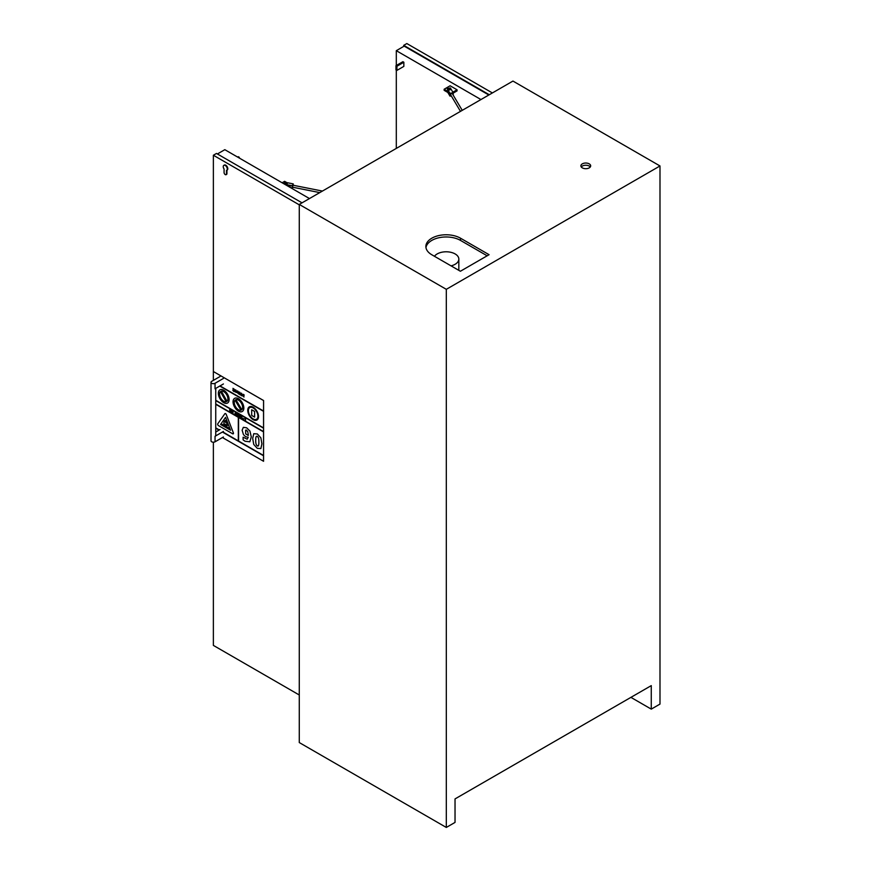 <?xml version="1.0" encoding="UTF-8"?>
<svg xmlns="http://www.w3.org/2000/svg" width="871" height="871" viewBox="0 0 871 871"><rect width="100%" height="100%" fill="white"/><g stroke="black" fill="none" stroke-linecap="round" stroke-linejoin="round"><path stroke-width="1.31" d="M446.311 827.45L299.276 742.56L299.276 204.435L446.311 289.324L446.311 827.45L455.032 822.409L455.032 798.914L651.268 685.619L651.268 709.125L630.909 697.366M651.268 709.125L659.989 704.084L659.989 165.958L512.954 81.068L299.276 204.435M425.963 247.582A20.283 11.715 180 0 1 439.289 237.663A20.283 11.715 180 0 1 460.498 240.407L487.161 255.802M581.262 166.971A4.899 2.831 180 0 1 589.242 166.078A4.899 2.831 180 0 1 590.298 166.971M460.389 271.251L431.809 254.757A20.283 11.715 180 0 1 425.865 246.482A20.283 11.715 180 0 1 438.396 235.66A20.283 11.715 180 0 1 460.498 238.197L489.077 254.691L460.389 271.251M451.036 265.862A12.684 7.316 0 0 0 458.832 259.101A12.684 7.316 0 0 0 448.641 251.926A12.684 7.316 0 0 0 434.455 256.281M589.242 163.868A4.899 2.831 180 0 1 590.68 165.871A4.899 2.831 180 0 1 587.653 168.484A4.899 2.831 180 0 1 582.318 167.863A4.899 2.831 180 0 1 580.881 165.871A4.899 2.831 180 0 1 583.908 163.247A4.899 2.831 180 0 1 589.242 163.868M446.311 289.324L659.989 165.958M480.944 99.544L396.305 50.681L396.305 65.499M396.305 70.028L396.305 148.418M395.967 65.695L402.903 61.699L403.85 62.244L403.85 66.392L396.926 70.388L396.926 66.25L395.967 65.695L395.967 69.843L396.926 70.388M448.554 91.782L444.145 89.234L450.122 85.783L457.046 89.789L457.046 90.889L453.192 93.11M403.85 62.244L396.926 66.25M488.816 94.993L404.177 46.13L396.305 50.681M403.719 46.392L403.719 45.346L489.273 94.732M492.387 92.947L406.833 43.55L403.719 45.346M448.685 89.789A1.013 0.588 180 0 1 450.122 89.789A1.013 0.588 0 0 0 448.685 89.789M444.145 89.234L444.145 90.334L449.338 93.339M457.046 89.789L452.866 92.195M309.455 198.555L224.816 149.681L217.391 153.971M239.307 158.054L238.349 156.693L237.652 157.096M238.61 157.651L239.307 157.248M224.097 165.24A2.874 1.655 60 0 1 224.315 165.065A2.874 1.655 60 0 1 227.189 166.731A2.874 1.655 60 0 1 227.189 170.052A2.874 1.655 60 0 1 226.939 170.15L226.939 173.634A1.688 0.98 60 0 1 226.591 174.407A1.688 0.98 60 0 1 226.318 174.483M226.471 170.422A2.874 1.655 -120 0 0 226.71 170.324A2.874 1.655 -120 0 0 226.71 167.003A2.874 1.655 -120 0 0 223.836 165.348A2.874 1.655 -120 0 0 224.076 169.039L224.076 172.534A1.688 0.98 -120 0 0 224.816 174.233A1.688 0.98 -120 0 0 226.112 174.679A1.688 0.98 -120 0 0 226.471 173.906L226.471 170.422M220.069 376.512L211.707 381.346A2.363 1.372 0 0 0 211.011 382.304A2.363 1.372 0 0 0 212.47 383.567A2.363 1.372 0 0 0 215.05 383.273L215.05 388.793L223.422 383.959M223.422 431.45L215.05 436.273A2.363 1.372 0 0 0 215.747 435.315L215.747 388.39M223.422 436.97L215.05 441.804A2.363 1.372 180 0 1 212.47 442.098A2.363 1.372 180 0 1 211.011 440.835L211.011 382.304M223.422 378.439L215.05 383.273M220.069 429.512L215.747 432.016M263.565 411.036L220.025 385.918L263.565 411.036L263.565 400.54L213.373 371.536L213.373 155.245L216.487 153.448L302.03 202.834M213.373 442.196L213.373 645.4L299.276 694.993M299.276 204.837L213.373 155.245M287.005 183.955A1.013 0.588 0 0 0 285.568 183.955A1.013 0.588 0 0 1 287.005 183.955M286.842 182.627L284.61 181.331L282.128 182.768M289.063 186.775L290.119 186.165M449.066 88.82A1.013 0.588 180 0 1 449.403 89.953A1.013 0.588 180 0 1 449.066 88.82M453.192 95.146L453.192 92.751L450.002 93.382L447.139 88.581L449.338 93.099L449.338 94.21L448.554 92.881M447.139 88.581L450.34 87.949L453.192 92.751M450.002 93.382L450.002 96.137L447.803 92.446M450.002 96.137L451.276 95.886M460.476 111.357L450.721 94.961A1.013 0.784 -30.8 0 1 452.474 93.926L462.24 110.345M285.329 183.356A1.013 0.588 180 0 1 287.299 183.541A1.013 0.588 180 0 1 285.329 183.356M286.897 185.523L290.217 186.187L290.119 187.265M283.968 183.835L284.915 182.235L293.233 183.89L292.133 185.73L291.992 188.474M292.133 185.73L284.708 184.26M293.233 185.273L293.233 183.89M292.133 188.495L292.863 187.265M292.678 187.025L292.874 185.196L322.433 191.065M245.089 441.259L249.825 441.793L251.273 436.894L249.901 431.058L246.656 427.813L243.347 427.334L242.127 430.209L243.477 434.683L245.687 436.741L248.246 437.264L247.19 439.213L243.107 437.177L243.107 439.877L245.089 441.259M248.3 434.662L248.279 435.511L245.698 433.878L245.633 430.132L247.669 431.308L248.3 434.662M245.633 430.132L246.645 430.154L245.633 430.132M243.107 437.177L247.19 439.213M245.655 430.122L245.72 433.867L248.3 435.489M243.368 427.323L246.678 427.803L249.923 431.047L251.294 436.872L249.846 441.771M237.718 415.75L238.85 416.861L238.85 414.64L237.718 415.75M238.502 415.837L238.502 415.086L238.502 415.837M238.883 416.022L238.545 414.465M237.609 415.325L237.064 413.605L237.609 415.325M237.086 413.594L236.237 414.901L237.609 415.696M237.01 414.237L237.01 414.955M240.516 415.641L239.264 414.912L240.102 415.794L239.525 417.242L240.516 415.946M240.548 415.619L239.264 414.912M240.548 415.935L239.873 417.449M232.666 411.047L232.644 412.538L231.479 410.393L231.479 412.604L231.838 411.352L233.003 413.475L233.025 411.254L233.003 413.475M231.479 410.393L232.644 412.473M231.86 412.789L231.86 411.417M245.187 418.918L245.546 420.726L245.187 418.918M245.274 418.32L244.707 418.581L245.578 418.494L245.546 420.726M239.068 393.082L239.667 392.516L239.068 393.082L240.309 394.933L239.046 393.104L239.667 392.516L240.309 393.191L239.677 392.157L240.309 393.191M238.948 392.081L239.699 392.146L238.948 392.081L238.948 394.019L240.309 394.933M238.447 392.799L237.609 390.927L236.596 391.7L238.414 393.823L236.956 391.939L238.447 392.799L238.208 391.58L237.587 390.937L236.596 391.7M238.099 392.277L237.141 391.221L238.099 392.277M237.162 391.21L238.099 392.244M236.988 391.917L238.393 393.354M230.107 409.969L231.109 410.557L229.694 409.359L229.694 411.569L231.153 412.408L230.086 411.417L230.086 410.818L231.044 411.003L230.086 410.448L231.044 411.373M229.694 409.359L231.109 410.557M230.107 410.829L231.153 412.408M233.406 391.155L234.473 391.7L234.473 390.001L232.927 388.379L234.114 389.773L232.753 389.99L233.406 391.155M232.786 389.979L234.136 389.838M234.114 390.883L233.461 389.914L234.114 390.186L233.537 390.839M233.156 390.164L233.559 390.829M232.96 388.368L234.266 389.195L234.473 391.7M235.475 412.658L234.909 413.3L235.747 415.064L235.747 412.843L235.747 415.064M234.843 391.297L236.183 392.527L235.66 389.838L234.854 390.132L236.03 391.939L234.865 391.308M236.324 390.85L235.682 389.827L234.854 390.132M235.246 390.273L236.215 392.505M234.876 391.286L235.932 392.135M240.962 416.055L241.833 416.556L241.833 418.352L241.811 416.567L240.94 416.066L241.398 418.33M241.202 416.534L241.376 417.993M240.505 393.91L241.474 393.159L240.483 393.932L241.452 395.793L242.41 395.042L241.452 393.169L240.483 393.932L241.474 393.159L242.432 395.02L241.452 395.793M242.029 394.824L241.452 395.434L240.864 394.149L241.452 393.529L242.029 394.824L241.452 395.434L242.062 394.803M240.886 394.128L241.474 395.423M243.02 418.668L243.738 419.082L243.02 418.668M243.02 418.243L243.738 419.082M242.65 395.804L243.989 397.024L243.031 394.792L244.12 394.911L242.661 394.639L243.836 396.447L242.944 396.174M243.989 397.024L243.728 395.663M242.682 394.628L243.477 394.323L242.661 394.639L243.477 394.323L244.12 395.358M243.053 394.781L243.749 395.641M242.965 396.153L243.728 396.643M261.921 443.785L260.875 448.554L261.899 443.796L260.865 437.884L261.899 443.796M253.766 433.704L257.326 433.943L260.886 437.873L257.293 433.954L253.744 433.714L252.688 438.472L253.733 444.439L257.293 448.336L260.854 448.576M255.704 440.225C255.66 436.937 256.194 435.696 257.293 436.513C258.404 436.981 258.937 438.832 258.883 442.054C258.85 445.484 258.317 446.725 257.293 445.778C256.194 445.288 255.66 443.437 255.704 440.225L255.726 440.214C255.682 443.415 256.216 445.266 257.326 445.767L258.175 445.876M256.422 436.404L257.293 436.513M257.326 436.491C256.216 435.685 255.682 436.926 255.726 440.214M258.164 445.887L257.326 445.767M215.747 403.992L263.565 431.602L263.532 427.89L215.747 400.29L263.532 427.89M213.373 371.536L263.586 400.529L263.565 461.282L222.443 437.536M213.351 371.558L213.351 380.387M238.578 417.481L238.578 441.053L263.565 455.479L263.532 431.613L215.747 404.024M222.377 424.319L228.79 427.999L228.768 428.717L228.768 428.009L222.377 424.319L222.377 425.026L228.768 428.717M251.675 409.762L251.675 415.413L254.593 417.1L254.593 411.45L251.675 409.762L254.615 411.428L254.593 417.1M220.592 424.46L230.543 430.209L220.57 424.482L225.567 417.372L220.57 424.482M225.567 417.372L230.554 430.241M233.374 432.767A1.154 0.664 60 0 1 233.232 433.823A1.154 0.664 -120 0 0 233.341 432.778L226.264 414.531A1.154 0.664 -120 0 0 224.99 413.594A1.154 0.664 60 0 1 226.286 414.52L233.341 432.778M225.012 413.583L224.99 413.594A1.154 0.664 -120 0 0 224.86 413.714L217.783 423.785A1.154 0.664 -120 0 0 218.479 425.603L232.644 433.78A1.154 0.664 -120 0 0 233.221 433.834L233.243 433.823M235.867 399.647A5.912 3.419 60 0 1 241.343 403.142A5.912 3.419 60 0 1 241.822 409.729L235.867 399.647L241.844 409.708M240.995 410.241A5.912 3.419 60 0 1 235.529 406.735A5.912 3.419 60 0 1 235.039 400.159A5.912 3.419 -120 0 0 235.551 406.724A5.912 3.419 -120 0 0 240.995 410.23L235.039 400.159M243.815 408.053A7.61 4.388 -120 0 0 240.494 400.388A7.61 4.388 -120 0 0 234.626 398.352A7.61 4.388 -120 0 0 234.626 407.138A7.61 4.388 -120 0 0 242.236 411.526A7.61 4.388 -120 0 0 243.815 408.053M234.626 398.352L234.647 398.341A7.61 4.388 60 0 1 234.647 398.341A7.61 4.388 60 0 1 240.516 400.377A7.61 4.388 60 0 1 243.836 408.031A7.61 4.388 60 0 1 242.258 411.515A7.61 4.388 60 0 1 242.247 411.526L242.258 411.515M215.747 400.573L263.532 428.162M238.578 441.053L238.556 417.459L263.532 431.885M263.565 455.479L238.556 441.064M215.747 427.868L219.329 429.947L215.747 427.901M222.682 431.874L238.316 440.9M215.747 404.296L238.316 417.329L238.316 440.933L222.649 431.885M263.565 461.282L263.532 455.489M215.747 428.173L219.067 430.1M222.41 432.027L263.532 455.773M263.565 427.868L263.532 411.047M219.786 386.06L263.532 411.319M221.288 391.123A5.912 3.419 60 0 1 226.743 394.846A5.912 3.419 60 0 1 227.026 401.324L221.288 391.123M221.321 391.112L227.048 401.313M226.166 401.781A5.912 3.419 60 0 1 220.711 398.058A5.912 3.419 60 0 1 220.428 391.58A5.912 3.419 -120 0 0 220.733 398.047A5.912 3.419 -120 0 0 226.166 401.781L220.428 391.58M219.949 389.849L219.928 389.86A7.61 4.388 60 0 1 219.949 389.849A7.61 4.388 60 0 1 225.807 391.885A7.61 4.388 60 0 1 229.127 399.549A7.61 4.388 -120 0 0 225.785 391.906A7.61 4.388 -120 0 0 219.928 389.86A7.61 4.388 -120 0 0 219.928 398.646A7.61 4.388 -120 0 0 227.527 403.044A7.61 4.388 -120 0 0 229.106 399.56A7.61 4.388 60 0 1 227.56 403.023A7.61 4.388 60 0 1 227.549 403.033L227.56 403.023M257.914 416.196A6.761 3.909 60 0 1 256.52 419.289A6.761 3.909 60 0 1 249.759 415.38A6.761 3.909 60 0 1 249.759 407.574A6.761 3.909 60 0 1 254.963 409.381A6.761 3.909 60 0 1 257.914 416.196M249.77 407.563A6.761 3.909 -120 0 0 249.781 415.369A6.761 3.909 -120 0 0 256.531 419.278M258.513 416.534A7.61 4.388 -120 0 0 255.192 408.88A7.61 4.388 -120 0 0 249.335 406.844A7.61 4.388 -120 0 0 249.335 415.63A7.61 4.388 -120 0 0 256.934 420.018A7.61 4.388 -120 0 0 258.513 416.534M249.346 406.833A7.61 4.388 60 0 1 249.356 406.833A7.61 4.388 60 0 1 255.214 408.869A7.61 4.388 60 0 1 258.535 416.523A7.61 4.388 60 0 1 256.967 420.007A7.61 4.388 60 0 1 256.956 420.007L256.934 420.018M224.881 425.266L224.86 424.101L225.97 424.732L225.97 425.777L227.385 425.56L225.97 420.41L225.567 422.468L225.034 420.541L224.032 421.912L223.869 423.524L224.86 425.277L224.881 424.112M225.056 420.53L225.578 422.402M225.992 420.399L227.287 424.133M227.32 424.123L227.385 425.56M460.498 238.197L460.498 240.407M215.05 436.273L215.05 441.804M458.832 270.358L458.832 259.101M319.766 192.6L292.482 187.189"/></g></svg>

